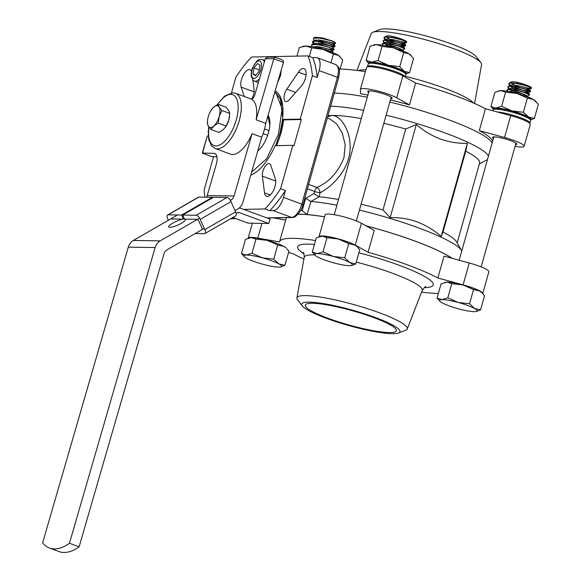 <?xml version="1.0" encoding="UTF-8"?>
<svg xmlns="http://www.w3.org/2000/svg" width="581" height="581" viewBox="0 0 581 581"><rect width="100%" height="100%" fill="white"/><g stroke="black" fill="none" stroke-linecap="round" stroke-linejoin="round"><path stroke-width="0.87" d="M276.469 145.671A45.405 20.415 -69.8 0 0 280.979 132.984A45.405 20.415 -69.8 0 0 283.651 119.882L282.489 119.461A45.405 20.415 -69.8 0 0 275.154 90.941M284.596 94.028A8.047 3.617 -69.8 0 0 285.641 101.501A8.047 3.617 -69.8 0 0 289.178 99.83L301.474 85.894A10.342 4.655 -69.8 0 0 305.955 75.755A10.342 4.655 -69.8 0 0 304.074 68.631A10.342 4.655 -69.8 0 0 298.438 72.182L286.825 89.169A8.047 3.617 -69.8 0 0 284.596 94.028M251.464 71.281A10.342 4.655 -69.8 0 0 249.968 69.713A10.342 4.655 -69.8 0 0 241.471 79.524A10.342 4.655 -69.8 0 0 241.137 87.106L244.274 96.49M262.866 171.33A8.047 3.617 -69.8 0 0 262.372 176.152L264.522 192.863A10.342 4.655 -69.8 0 0 266.505 196.262A10.342 4.655 -69.8 0 0 273.397 190.568A10.342 4.655 -69.8 0 0 275.336 178.875L270.782 165.28A8.047 3.617 -69.8 0 0 269.475 163.704A8.047 3.617 -69.8 0 0 262.866 171.33M330.625 106.207A89.423 13.85 15.7 0 1 363.59 110.325M386.104 115.198A89.423 13.85 15.7 0 1 445.111 132.962A89.423 13.85 15.7 0 1 488.439 156.1M334.315 93.091A89.423 13.85 15.7 0 1 367.279 97.209M389.793 102.082A89.423 13.85 15.7 0 1 448.793 119.846A89.423 13.85 15.7 0 1 492.129 142.984M383.816 123.325A82.066 12.709 15.7 0 1 405.727 129.055L416.33 124.487C423.629 130.848 431.654 135.7 440.413 139.033C449.178 142.163 458.169 143.587 467.385 143.296L465.744 151.162L443.005 232.059A82.066 12.709 15.7 0 1 456.448 241.725L461.525 250.52A89.423 13.85 15.7 0 1 461.772 250.992M327.953 115.713A82.066 12.709 15.7 0 1 331.838 115.474A82.066 12.709 15.7 0 1 361.266 118.597M298.031 214.2A89.423 13.85 15.7 0 1 307.044 214.578A89.423 13.85 15.7 0 1 324.59 216.807M365.899 225.762A89.423 13.85 15.7 0 1 414.747 240.97A89.423 13.85 15.7 0 1 452.141 258.334M327.662 116.745L331.838 115.474C340.931 115.169 351.49 131.778 350.016 150.072C349.087 168.693 333.487 185.935 320.066 192.798L319.129 196.792L310.893 201.469A89.423 13.85 15.7 0 1 336.922 205.216M359.428 210.09A89.423 13.85 15.7 0 1 418.436 227.854A89.423 13.85 15.7 0 1 461.525 250.52M310.893 201.469L307.044 214.578L302.236 210.612L305.7 198.288L313.965 193.611L314.575 191.447L307.407 188.81M308.634 184.424L316.921 187.481A4.597 2.07 -69.8 0 0 314.575 191.447A4.597 0.712 15.7 0 0 320.066 192.798A4.597 2.876 63.1 0 0 316.921 187.481C329.195 182.085 338.222 172.114 343.996 157.582L345.194 144.625L342.238 132.904L336.675 123.942L329.993 119.003L327.306 118.016M361.077 204.221A82.066 12.709 15.7 0 1 382.988 209.952L390.149 217.635C399.314 217.345 408.305 218.761 417.122 221.898C425.837 225.21 433.862 230.061 441.204 236.445L443.005 232.059M213.51 156.761L204.098 190.234A99.997 44.969 -69.8 0 0 204.977 197.177M282.489 119.461L300.181 119.105L312.375 75.741A99.997 44.969 -69.8 0 0 307.981 55.899L251.508 57.032A99.997 44.969 -69.8 0 0 235.85 77.28L231.478 92.829M286.084 218.645A89.423 13.85 15.7 0 1 286.135 217.628M280.623 188.702L285.438 190.474L283.492 197.402A13.791 6.202 110.2 0 1 273.244 210.649L269.78 210.721L264.965 208.949A99.997 44.969 -69.8 0 0 280.623 188.702L292.809 145.337L275.118 145.693A45.405 20.415 -69.8 0 1 250.745 175.179M292.809 145.337L293.964 145.766L301.343 119.526L283.651 119.882M319.129 196.792A82.066 12.709 15.7 0 1 338.527 199.494M382.988 209.952L405.727 129.055M251.682 99.046A8.047 3.617 -69.8 0 0 254.1 89.823L252.844 80.062M307.981 55.899L312.803 57.672L316.26 57.606A13.791 6.202 110.2 0 1 317.342 57.78A13.791 6.202 110.2 0 1 319.136 70.591L317.19 77.52L312.375 75.741M301.343 119.526L300.181 119.105M243.657 209.378L264.965 208.949M465.744 151.162A82.066 12.709 15.7 0 1 479.623 163.021L457.16 242.952M487.481 159.528A89.423 13.85 15.7 0 1 487.023 159.804L479.354 163.987M416.33 124.487L390.149 217.635M467.385 143.296L441.204 236.445M300.646 210.402A93.643 14.503 15.7 0 1 301.895 210.467L300.82 210.075M317.19 77.52A99.997 44.969 -69.8 0 0 312.803 57.672M269.78 210.721A99.997 44.969 -69.8 0 0 285.438 190.474M318.947 196.77L313.965 193.611M305.7 198.288L310.733 201.447M264.551 128.997L268.996 130.638M260.542 148.264L262.481 145.751M269.831 125.068L267.856 116.135M263.128 133.608L267.674 135.279M347.765 241.986A19.543 3.028 15.7 0 1 354.708 245.029L348.731 243.621L338.331 238.994A19.543 3.028 15.7 0 1 347.765 241.986M344.751 257.79L333.414 256.49L323.007 251.863L317.175 253.636A19.543 3.028 15.7 0 0 315.229 255.371A19.543 3.028 15.7 0 0 317.32 256.809A19.543 3.028 -164.3 0 0 324.263 259.852A19.543 3.028 -164.3 0 0 333.697 262.844A19.543 3.028 -164.3 0 0 349.929 265.699A19.543 3.028 -164.3 0 0 351.44 265.546A19.543 3.028 -164.3 0 0 349.791 262.525L344.751 257.79L348.731 243.621M405.647 45.463L397.796 44.178L387.454 40.35M386.924 40.074L384.404 38.339L384.063 37.496L385.566 36.814L392.364 37.366L400.897 39.435C405.632 40.99 407.419 41.934 406.242 42.275A11.497 1.779 15.7 0 1 403.78 42.319L406.489 42.42L406.155 41.796L400.832 39.668L392.298 37.598L385.501 37.046L383.997 37.736L384.106 38.259L386.387 40.045M386.859 40.307L394.15 43.306M388.58 44.57L386.532 43.626M386.002 43.35L383.482 41.621L383.14 40.779L384.644 40.089L391.441 40.641L399.975 42.711L405.705 45.209L405.669 45.594L399.91 42.943L391.376 40.881L384.578 40.329L383.075 41.011L383.184 41.541L385.472 43.328M385.937 43.59L400.055 48.513M383.097 45.383L382.218 44.062L383.721 43.372L390.526 43.924L399.053 45.993L404.376 48.121L404.746 48.869L398.987 46.226L390.461 44.156L383.656 43.604L382.153 44.294L382.668 45.311M406.54 41.825L406.591 42.311M406.569 42.181L406.242 42.275C409.925 41.425 392.386 35.347 387.353 35.79L386.394 36.044L386.089 36.77M400.977 45.231L405.669 45.594M399.728 49.792L402.677 50.039L404.746 48.869M403.78 42.319L391.783 39.406M386.154 36.901L385.886 36.45L387.353 35.79M354.708 245.029A19.543 3.028 15.7 0 1 356.799 246.475L354.708 245.029M320.436 236.336A19.543 3.028 15.7 0 1 320.589 236.293A19.543 3.028 15.7 0 1 322.092 236.14A19.543 3.028 15.7 0 1 338.331 238.994L326.994 237.694L322.092 236.14L316.26 237.905L312.28 252.081L315.229 255.371M351.585 265.51L355.761 263.934L359.748 249.757L357.511 247.172M355.761 263.934L349.791 262.525A19.543 3.028 -164.3 0 0 333.414 256.49A19.543 3.028 -164.3 0 0 317.175 253.636L312.28 252.081M323.007 251.863L326.994 237.694M386.212 36.995L390.701 39.755L394.71 41.309M401.551 43.226L404.521 43.481L404.216 42.979L399.626 41.207L392.291 39.486L386.43 39.072L385.479 39.326L385.167 40.053M385.29 40.278L389.778 43.03L393.787 44.592M400.629 46.509L403.599 46.756L403.301 46.255L398.704 44.483L391.369 42.769L385.508 42.348L384.557 42.602L384.244 43.335M384.368 43.56L390.744 47.09M402.677 50.039L397.789 47.765L390.447 46.044L384.477 45.645M472.556 287.965A19.543 3.028 15.7 0 1 479.499 291.008L473.53 289.599L463.122 284.973A19.543 3.028 15.7 0 1 472.556 287.965M469.542 303.769L458.206 302.469L447.798 297.842L441.974 299.614A19.543 3.028 15.7 0 0 440.02 301.35A19.543 3.028 15.7 0 0 442.112 302.788A19.543 3.028 -164.3 0 0 449.055 305.831A19.543 3.028 -164.3 0 0 458.489 308.823A19.543 3.028 -164.3 0 0 474.721 311.677A19.543 3.028 -164.3 0 0 476.231 311.525A19.543 3.028 -164.3 0 0 474.583 308.504L469.542 303.769L473.53 289.599M530.438 91.442L522.595 90.157L512.246 86.329M511.716 86.053L509.196 84.318L508.854 83.482L510.358 82.792L517.163 83.344L525.689 85.414C530.424 86.968 532.211 87.92 531.034 88.254A11.497 1.779 15.7 0 1 528.579 88.305L531.281 88.406L530.947 87.775L525.623 85.647L517.097 83.577L510.292 83.025L508.789 83.715L508.898 84.238L511.186 86.032M511.65 86.286L518.942 89.285M513.372 90.549L511.331 89.605M510.793 89.336L508.273 87.6L507.932 86.758L509.435 86.075L516.24 86.627L524.766 88.69L530.497 91.188L530.46 91.573L524.701 88.922L516.175 86.859L509.37 86.308L507.867 86.99L507.976 87.52L510.263 89.307M510.728 89.568L524.846 94.492M507.888 91.362L507.01 90.04L508.513 89.351L515.318 89.902L523.844 91.972L529.168 94.1L529.538 94.856L523.779 92.205L515.253 90.135L508.448 89.583L506.944 90.273L507.46 91.29M531.339 87.804L531.383 88.29M531.361 88.159L531.034 88.254C534.716 87.411 517.177 81.325 512.144 81.768L511.193 82.023L510.881 82.756M525.769 91.21L530.46 91.573M524.52 95.771L527.475 96.018L529.538 94.856M528.579 88.305L516.574 85.385M510.946 82.88L510.677 82.429L512.144 81.768M479.499 291.008A19.543 3.028 15.7 0 1 481.591 292.454L479.499 291.008M445.228 282.315A19.543 3.028 15.7 0 1 445.38 282.272A19.543 3.028 15.7 0 1 446.891 282.119A19.543 3.028 15.7 0 1 463.122 284.973L451.786 283.673L446.891 282.119L441.059 283.891L437.072 298.06L440.02 301.35M476.376 311.489L480.552 309.913L484.539 295.744L482.303 293.151M480.552 309.913L474.583 308.504A19.543 3.028 -164.3 0 0 458.206 302.469A19.543 3.028 -164.3 0 0 441.974 299.614L437.072 298.06M447.798 297.842L451.786 283.673M511.004 82.981L515.492 85.734L519.508 87.288M526.342 89.205L529.313 89.459L529.015 88.958L524.425 87.186L517.083 85.465L511.222 85.051L510.271 85.305L509.958 86.032M510.082 86.257L514.57 89.009L518.586 90.571M525.42 92.488L528.39 92.735L528.093 92.234L523.503 90.462L516.16 88.748L510.3 88.327L509.348 88.588L509.036 89.314M509.159 89.539L515.536 93.069M527.475 96.018L522.58 93.744L515.238 92.023L509.268 91.624M257.935 238.246A19.543 3.028 15.7 0 1 267.304 240.36L255.967 239.074L251.181 237.564A19.543 3.028 15.7 0 1 257.935 238.246M273.716 259.133L262.387 257.848L251.98 253.251L246.264 255.059A19.543 3.028 -164.3 0 0 244.419 256.787A19.543 3.028 -164.3 0 0 246.627 258.298A19.543 3.028 15.7 0 0 263.113 264.326A19.543 3.028 -164.3 0 0 272.474 266.439A19.543 3.028 -164.3 0 0 279.236 267.122A19.543 3.028 -164.3 0 0 280.63 266.969A19.543 3.028 -164.3 0 0 278.873 263.883L273.716 259.133L277.703 244.957L267.304 240.36A19.543 3.028 15.7 0 1 283.789 246.388A19.543 3.028 15.7 0 1 285.99 247.898L283.789 246.388L277.703 244.957M334.997 46.327L329.885 45.754L316.812 41.215M316.275 40.939L314.924 40.147M313.399 38.484L313.776 37.976L318.896 37.816L332.775 41.157A11.497 1.779 15.7 0 1 335.346 42.573C331.78 40.728 326.275 39.225 318.831 38.048L313.689 38.223L313.457 39.13L314.582 41.055M314.699 40.278L315.737 40.917M323.501 44.178L329.819 45.986M315.352 44.221L312.491 41.643L317.981 41.098L326.471 42.769L333.414 45.064L335.019 46.458L333.349 45.296L326.406 43.001L317.916 41.331L312.767 41.498L312.534 42.413L314.815 44.192M322.578 47.453L328.897 49.269M313.653 47.061L313.079 46.712M311.554 45.049L311.932 44.534L317.059 44.374L325.556 46.052L334.133 49.356L334.097 49.741L332.426 48.579L325.491 46.284L316.994 44.606L311.844 44.781L311.612 45.696L312.266 46.8M330.349 46.102L335.019 46.458M334.075 49.61L328.962 49.029M329.427 49.385L334.097 49.741M316.798 47.736L324.634 49.327L331.569 51.629L333.233 52.82M333.044 52.748L324.568 49.559L319.811 48.477M335.346 42.573L335.513 43.466L319.092 40.002M315.055 37.671L315.2 37.213L322.433 37.896L332.775 41.157M249.648 237.752A19.543 3.028 15.7 0 1 249.779 237.716A19.543 3.028 15.7 0 1 251.181 237.564L245.458 239.372L241.478 253.548L244.419 256.787M251.98 253.251L255.967 239.074M280.768 266.933L284.951 265.314L278.873 263.883A19.543 3.028 -164.3 0 0 262.387 257.848A19.543 3.028 -164.3 0 0 246.264 255.059L241.478 253.548M284.951 265.314L288.939 251.137L286.767 248.653M318.628 39.958L324.06 42.173M335.513 43.466L333.872 44.352L332.506 43.314L326.529 41.396L319.216 40.016L314.815 40.205L314.517 40.924M317.705 43.241L323.138 45.456M334.91 46.574L332.949 47.627L331.584 46.589L325.607 44.679L318.294 43.299L313.893 43.481L313.595 44.2M316.783 46.516L322.215 48.731M333.988 49.85L332.027 50.91L330.662 49.872L324.685 47.954L317.371 46.574L312.781 46.894M340.139 69.095L342.71 59.952L338.512 55.377A19.543 3.028 -164.3 0 0 332.194 52.413A19.543 3.028 -164.3 0 0 323.014 49.356L311.714 47.896L309.324 56.393M339.95 56.495A19.543 3.028 -164.3 0 0 339.827 56.364A19.543 3.028 -164.3 0 0 338.512 55.377L333.385 54.127L330.952 62.792M311.714 47.896L306.005 46.044L299.36 47.504L296.942 56.117M333.385 54.127L323.014 49.356A19.543 3.028 -164.3 0 0 306.005 46.044A19.543 3.028 15.7 0 0 303.616 46.189L302.737 46.393M530.729 119.839L534.389 118.386L538.376 104.21L533.336 99.482A19.543 3.028 -164.3 0 0 526.393 96.439A19.543 3.028 -164.3 0 0 516.959 93.447L505.623 92.147L501.635 106.316L495.804 108.081L490.909 106.534L493.371 109.337M536.14 101.624L535.428 100.927A19.543 3.028 -164.3 0 0 533.336 99.482L527.366 98.073L523.379 112.242L512.043 110.935L501.635 106.316M505.623 92.147L500.72 90.592L494.896 92.357L490.909 106.534M527.366 98.073L516.959 93.447A19.543 3.028 -164.3 0 0 500.72 90.592A19.543 3.028 15.7 0 0 499.217 90.745L498.803 90.839M534.389 118.386L528.419 116.97L523.379 112.242M493.429 109.264A19.543 3.028 15.7 0 1 495.804 108.081A19.543 3.028 15.7 0 1 512.043 110.935A19.543 3.028 15.7 0 1 528.419 116.97A19.543 3.028 15.7 0 1 530.714 119.744M405.937 73.86L409.569 72.625L413.549 58.456L409.118 53.837A19.543 3.028 -164.3 0 0 402.626 50.845A19.543 3.028 -164.3 0 0 393.366 47.802L382.044 46.386L378.064 60.555L371.637 62.102L366.153 60.33L368.528 63.307M411.072 55.369L410.636 54.941A19.543 3.028 -164.3 0 0 409.118 53.837L403.751 52.537L399.772 66.706L388.449 65.29L378.064 60.555M382.044 46.386L376.553 44.614L370.133 46.16L366.153 60.33M403.751 52.537L393.366 47.802A19.543 3.028 -164.3 0 0 376.553 44.614A19.543 3.028 15.7 0 0 374.425 44.766L373.692 44.933M409.569 72.625L404.202 71.325L399.772 66.706M368.637 63.285A19.543 3.028 15.7 0 1 371.637 62.102A19.543 3.028 15.7 0 1 388.449 65.29A19.543 3.028 15.7 0 1 404.202 71.325A19.543 3.028 15.7 0 1 405.923 73.765M257.768 150.944A21.032 9.463 -69.8 0 0 268.429 132.86A21.032 9.463 -69.8 0 0 268.095 115.307M250.76 175.128L251.137 175.019M275.67 145.686L280.057 132.896L282.54 119.475M282.707 117.471L280.427 99.002L276.106 93.12A44.025 19.798 -69.8 0 0 274.769 92.256M274.784 92.219L280.776 99.133L282.802 106.904M282.889 119.606L280.405 133.027M276.106 93.12L282.068 108.901L278.473 134.16L266.715 158.657L251.631 172.129M183.044 219.124A9.194 2.019 -24.1 0 0 173.472 222.719A9.194 2.019 -24.1 0 0 168.686 226.939A9.194 2.019 -24.1 0 0 169.841 227.367A9.194 2.019 -24.1 0 0 179.718 224.164A9.194 2.019 -24.1 0 0 185.477 219.444A9.194 2.019 -24.1 0 0 185.157 219.153M184.475 219.022A9.194 2.019 -24.1 0 0 184.322 219.015A9.194 2.019 -24.1 0 0 183.589 219.052M283.441 62.341L273.804 58.797L275.147 57.221L281.066 59.429C282.838 60.01 283.63 60.976 283.441 62.341L265.764 123.339L256.134 119.788L273.804 58.797L265.306 58.666L254.863 94.725A4.597 2.07 110.2 0 1 251.428 99.068A4.597 2.07 110.2 0 1 251.108 99.01A4.597 2.07 110.2 0 1 251.072 98.995L251.137 99.017M251.195 99.039L235.465 93.243A29.428 13.232 110.2 0 1 238.464 123.252A29.428 13.232 110.2 0 1 217.178 148.838A29.428 13.232 110.2 0 1 215.115 148.46L230.526 154.139A29.428 13.232 -69.8 0 0 232.596 154.517A29.428 13.232 -69.8 0 0 252.11 133.674L261.748 137.218A29.428 13.232 -69.8 0 0 265.764 123.339M261.748 137.218L242.894 202.275A11.497 10.138 90.9 0 1 237.832 208.964L235.007 210.598M211.774 156.594L216.953 156.812M204.229 228.348L167.03 249.808A6.899 6.086 -89.1 0 0 163.995 253.817L79.103 546.815L69.466 543.264A68.965 31.018 110.2 0 1 49.508 548.05A68.965 31.018 110.2 0 1 42.624 542.865L128.307 247.157A11.497 10.138 -89.1 0 1 133.361 240.461L177.561 214.977M206.538 197.199A6.899 6.086 90.9 0 0 207.206 195.608L216.255 164.372A11.497 5.171 110.2 0 0 214.817 153.507A11.497 5.171 110.2 0 0 214.011 153.362L202.326 153.021L207.199 136.23L202.544 153.195L212.174 156.739M207.206 195.608L234.049 196.008L252.11 133.674M234.049 196.008A6.899 6.086 -89.1 0 1 231.013 200.024L230.105 200.009M133.361 240.461L160.203 240.861L199.581 218.151M230.359 200.401L231.013 200.024M160.203 240.861A11.497 10.138 90.9 0 0 155.142 247.55L128.307 247.157M69.466 543.264L155.142 247.55M49.508 548.05L59.139 551.601A68.965 31.018 -69.8 0 0 79.103 546.815M256.134 119.788A29.428 13.232 -69.8 0 0 251.072 98.995M208.259 135.932L207.548 135.918M275.147 57.221L268.03 57.091L265.306 58.666M227.011 197.504L213.481 197.3L182.703 215.05L196.233 215.253L227.011 197.504A4.597 1.917 60 0 1 231.006 201.629L235.574 211.869A4.597 1.917 60 0 1 235.704 215.82L204.933 233.569A4.597 1.917 -120 0 0 204.802 229.618L200.227 219.378A4.597 1.917 -120 0 0 196.233 215.253M182.703 215.05L184.533 219.146L196.981 219.335M232.814 217.49L248.232 223.169L268.792 223.482L239.561 212.711L237.164 212.675M239.561 212.711A4.597 4.06 -89.1 0 0 238.363 212.486A4.597 4.06 -89.1 0 0 236.467 212.987L236.06 213.22M195.216 233.547L204.461 233.685A4.597 1.917 -120 0 0 204.933 233.569M168.091 214.832A4.597 1.917 -120 0 0 167.626 214.948L198.404 197.199A4.597 1.917 60 0 1 198.869 197.082L168.091 214.832L181.621 215.035L183.451 219.131L171.003 218.95M167.626 214.948A4.597 1.917 -120 0 0 167.756 218.899L168.374 220.272M197.358 219.436A2.302 0.959 60 0 1 198.978 221.397L201.723 227.541A2.302 0.959 60 0 1 201.789 229.517M198.869 197.082L212.399 197.286L181.621 215.035M212.399 197.286L212.624 197.794M239.118 208.085A11.497 10.138 90.9 0 1 241.631 208.63L270.063 219.102L268.792 223.482M184.308 218.638L183.451 219.131M221.826 110.484L219.197 116.483L218.282 123.114L213.801 126.004L211.041 129.534L208.332 126.113A11.497 5.171 110.2 0 1 207.555 120.311A11.497 5.171 110.2 0 1 208.259 116.701A11.497 5.171 110.2 0 1 211.44 109.758L213.655 107.18L218.136 104.282L219.124 107.071L221.826 110.484L229.742 113.404L228.827 120.035A11.497 5.171 -69.8 0 0 229.539 116.425A11.497 5.171 -69.8 0 0 229.553 116.265M218.282 123.114L226.191 126.026L228.827 120.035A11.497 5.171 110.2 0 1 225.646 126.978A11.497 5.171 110.2 0 1 225.501 127.188M211.041 129.534L218.95 132.446L223.431 129.556L226.191 126.026M211.44 109.758A11.497 5.171 110.2 0 1 213.655 107.18A11.497 5.171 110.2 0 1 219.124 107.071A11.497 5.171 110.2 0 1 219.197 116.483A11.497 5.171 110.2 0 1 213.801 126.004A11.497 5.171 110.2 0 1 208.332 126.113L207.352 123.332L207.555 120.311M218.136 104.282L226.053 107.202L228.754 110.615L229.742 113.404M259.032 71.289L259.99 65.181L257.441 63.503L253.941 67.941L252.989 74.048L255.531 75.719L259.032 71.289M255.981 75.152L252.989 74.048M259.249 69.894L253.941 67.941M474.583 103.498L481.584 64.585A57.323 8.875 -164.3 0 0 480.886 62.646A57.323 8.875 -164.3 0 0 453.63 48.659A57.323 8.875 -164.3 0 0 372.835 32.275A57.323 8.875 -164.3 0 0 371.223 33.567L356.93 70.424M480.886 62.646L476.188 56.575A51.034 7.902 -164.3 0 0 451.931 44.127A51.034 7.902 -164.3 0 0 380.003 29.537L372.835 32.275M515.529 144.684A12.644 1.961 -164.3 0 0 516.858 144.211A12.644 1.961 -164.3 0 0 510.699 140.667A12.644 1.961 -164.3 0 0 492.514 137.37A12.644 1.961 -164.3 0 0 493.4 138.467M390.737 98.705A12.644 1.961 -164.3 0 0 392.066 98.233A12.644 1.961 -164.3 0 0 385.907 94.688A12.644 1.961 -164.3 0 0 367.722 91.391A12.644 1.961 -164.3 0 0 368.608 92.488M390.396 99.932A89.198 13.813 -164.3 0 1 409.482 104.9L415.633 83.032A89.198 13.813 15.7 0 1 455.446 95.792A89.198 13.813 15.7 0 1 485.447 108.756L510.684 115.634A20.233 3.13 15.7 0 1 530.308 124.399L524.164 146.267A20.233 3.13 15.7 0 1 515.057 146.383M367.882 95.059A89.198 13.813 -164.3 0 0 360.59 93.759L360.402 89.496A20.233 3.13 15.7 0 1 360.416 89.336A20.233 3.13 15.7 0 1 375.188 90.367A20.233 3.13 15.7 0 1 396.7 97.768L402.851 75.9L415.633 83.032M339.144 69.095A89.198 13.813 15.7 0 1 365.384 71.674M360.416 89.336L366.567 67.476A20.233 3.13 15.7 0 1 381.332 68.507A20.233 3.13 15.7 0 1 402.851 75.9M409.482 104.9L396.7 97.768M492.659 141.089A89.198 13.813 -164.3 0 0 479.303 130.623L504.54 137.501A20.233 3.13 15.7 0 1 524.164 146.267M479.303 130.623L485.447 108.756M373.358 317.458A47.359 7.335 15.7 0 1 396.438 330.676A47.359 7.335 15.7 0 1 328.316 318.366A47.359 7.335 15.7 0 1 305.265 305.047A47.359 7.335 15.7 0 1 373.358 317.458M302.309 305.947L297.617 299.883A57.323 8.875 15.7 0 1 296.913 297.937A57.323 8.875 15.7 0 1 379.386 312.774A57.323 8.875 15.7 0 1 407.274 328.962A57.323 8.875 15.7 0 1 405.661 330.255L398.493 332.986A51.034 7.902 15.7 0 1 326.566 318.403A51.034 7.902 15.7 0 1 302.309 305.947A51.034 7.902 15.7 0 1 322.731 303.485A51.034 7.902 15.7 0 1 375.108 317.422A51.034 7.902 15.7 0 1 398.493 332.986M437.878 277.987L463.115 284.864A20.233 3.13 -164.3 0 1 472.883 287.958A20.233 3.13 -164.3 0 1 482.746 293.601L488.882 271.763A20.233 3.13 -164.3 0 0 479.027 266.098A20.233 3.13 -164.3 0 0 469.266 262.997L444.022 256.119L437.878 277.987A89.198 13.813 -164.3 0 0 407.877 265.023A89.198 13.813 -164.3 0 0 368.063 252.263L374.208 230.396L361.426 223.264A20.233 3.13 -164.3 0 0 354.236 220.119A20.233 3.13 -164.3 0 0 325.142 214.839L318.998 236.699A20.233 3.13 -164.3 0 0 318.991 236.728M368.063 252.263L355.281 245.131A20.233 3.13 -164.3 0 0 348.092 241.979A20.233 3.13 -164.3 0 0 318.998 236.699M315.527 240.534A89.198 13.813 -164.3 0 0 279.599 241.74L286.353 217.686A89.198 13.813 15.7 0 1 286.375 217.628M297.966 214.273A89.198 13.813 15.7 0 1 324.576 216.851M366.023 225.835A89.198 13.813 15.7 0 1 414.638 240.977A89.198 13.813 15.7 0 1 451.902 258.269M288.546 252.539L293.049 253.766A89.198 13.813 -164.3 0 0 303.914 259.024M279.599 241.74A89.198 13.813 -164.3 0 0 279.555 241.921L257.79 238.094A20.233 3.13 -164.3 0 0 248.189 238.123A20.233 3.13 -164.3 0 0 248.181 238.159M421.574 292.098A89.198 13.813 -164.3 0 0 438.372 293.434M285.692 220.054L273.375 217.89M254.122 91.885L241.137 87.106M275.706 181.069L262.372 176.152M283.492 197.402L301.793 204.149L337.438 77.331L319.136 70.591M230.868 218.616L235.603 218.521M266.773 217.897L291.546 217.396L273.244 210.649M292.207 217.505A2.302 2.019 88.8 0 1 291.546 217.396A13.791 6.202 -69.8 0 0 301.793 204.149L302.912 204.788C301.474 211.76 295.046 218.173 292.207 217.505L267.093 218.013M335.651 64.52C341.323 68.369 339.326 72.378 338.556 77.977L337.438 77.331A13.791 6.202 -69.8 0 0 335.651 64.52L317.342 57.78M270.223 194.962L264.522 192.863M306.056 74.993L298.438 72.182M295.7 92.437L286.825 89.169M209.015 127.137A27.125 12.201 -69.8 0 0 215.885 145.94A27.125 12.201 -69.8 0 0 236.133 120.332A27.125 12.201 -69.8 0 0 230.839 94.34A27.125 12.201 -69.8 0 0 217.592 104.565M215.529 153.921L214.011 153.362M204.802 229.618L235.574 211.869M231.006 201.629L200.227 219.378M260.056 61.179A9.194 4.132 -69.8 0 0 252.96 67.294A9.194 4.132 -69.8 0 0 252.924 78.043A9.194 4.132 -69.8 0 0 260.019 71.935A9.194 4.132 -69.8 0 0 260.056 61.179M259.504 78.711A11.497 5.171 110.2 0 1 254.442 81.108L253.585 80.672L251.188 76.155L251.391 71.674L252.408 68.013L256.62 61.259C258.451 60.431 257.165 59.117 262.387 59.538A11.497 5.171 110.2 0 1 262.873 59.785A11.497 5.171 110.2 0 1 264.333 62.036M277.972 81.224A13.566 6.101 -69.8 0 0 280.086 75.799A13.566 6.101 -69.8 0 0 280.986 70.809M405.385 76.322A61.281 9.492 15.7 0 1 444.4 88.145A61.281 9.492 15.7 0 1 473.457 102.997M358.15 70.591A61.281 9.492 15.7 0 1 365.907 69.807M504.54 137.501L510.684 115.634M358.891 252.808A70.432 10.908 15.7 0 1 398.958 265.205A70.432 10.908 15.7 0 1 424.217 287.631M425.546 286.818C425.829 285.91 424.704 287.145 422.184 290.507A61.281 9.492 -164.3 0 0 392.378 273.208A61.281 9.492 -164.3 0 0 356.276 262.111M314.749 254.899A61.281 9.492 -164.3 0 0 304.219 257.347C304.117 254.028 303.805 252.394 303.275 252.445L303.275 252.452M361.426 223.264L355.281 245.131M303.979 253.832A70.432 10.908 15.7 0 1 314.43 244.441M261.929 223.373L257.79 238.094M469.266 262.997L463.115 284.864M493.066 109.925C493.153 109.032 494.17 108.524 496.094 108.393C499.813 108.313 505.383 109.293 512.82 111.32C534.215 118.212 530.075 119.054 530.685 120.499A19.543 3.028 -164.3 0 0 521.172 115.023A19.543 3.028 -164.3 0 0 493.066 109.925L492.826 110.768M496.908 111.879A19.543 3.028 15.7 0 1 520.431 117.645A19.543 3.028 15.7 0 1 529.952 123.121L530.685 120.499M494.46 109.25A18.389 2.847 15.7 0 1 512.958 111.378A18.389 2.847 15.7 0 1 529.85 119.192M405.894 74.521A19.543 3.028 -164.3 0 0 396.373 69.045A19.543 3.028 -164.3 0 0 368.274 63.939L367.533 66.568A19.543 3.028 15.7 0 1 395.639 71.666A19.543 3.028 15.7 0 1 405.16 77.142L405.894 74.521C405.277 73.075 409.423 72.233 388.028 65.341C376.96 62.131 369.066 62.073 369.509 62.719L368.274 63.939M369.669 63.264A18.389 2.847 15.7 0 1 388.159 65.399A18.389 2.847 15.7 0 1 405.051 73.213M235.922 218.638L230.642 218.746M338.556 77.977L302.912 204.788M369.051 90.912L334.249 214.716M391.18 97.136L356.378 220.94M351.44 265.546L351.854 265.452M320.589 236.293L320.175 236.394M406.489 42.42L404.521 43.481M384.106 38.259L385.232 40.183M405.567 45.703L403.599 46.756M383.184 41.541L384.31 43.459M382.262 44.817L382.53 45.282M403.86 51.767L402.735 49.85M382.588 43.662L384.557 42.602M404.783 48.492L403.657 46.567M383.511 40.38L385.479 39.326M405.705 45.209L404.579 43.285M384.433 37.104L386.394 36.044M493.843 136.898L459.172 260.252M515.972 143.115L481.17 266.919M476.231 311.525L476.645 311.431M445.38 282.272L444.966 282.373M531.281 88.406L529.313 89.459M508.898 84.238L510.024 86.162M530.359 91.682L528.39 92.735M507.976 87.52L509.101 89.445M507.053 90.796L507.329 91.268M528.652 97.753L527.526 95.829M507.38 89.641L509.348 88.588M529.574 94.471L528.449 92.546M508.302 86.358L510.271 85.305M530.497 91.188L529.371 89.271M509.225 83.083L511.193 82.023M280.63 266.969L281.001 266.882M249.779 237.716L249.416 237.803M312.534 42.413L313.66 44.338M333.211 52.639L332.085 50.714M311.932 44.534L313.893 43.481M334.133 49.356L333.007 47.431M312.854 41.258L314.815 40.205M335.055 46.081L333.93 44.156M313.776 37.976L315.2 37.213M282.635 105.364L282.155 103.36M215.115 148.46L211.622 145.969L208.768 139.665L208.245 131.764L208.775 126.796M217.054 104.856L224.629 96.047L232.799 92.749L235.465 93.243M211.992 156.703L202.406 153.173M262.387 59.538L264.798 60.424M254.442 81.108L258.385 82.56M281.349 69.567L280.42 75.995L277.507 82.814M296.913 297.937L304.219 257.347M252.372 223.235L248.189 238.123M407.274 328.962L422.184 290.507"/></g></svg>
